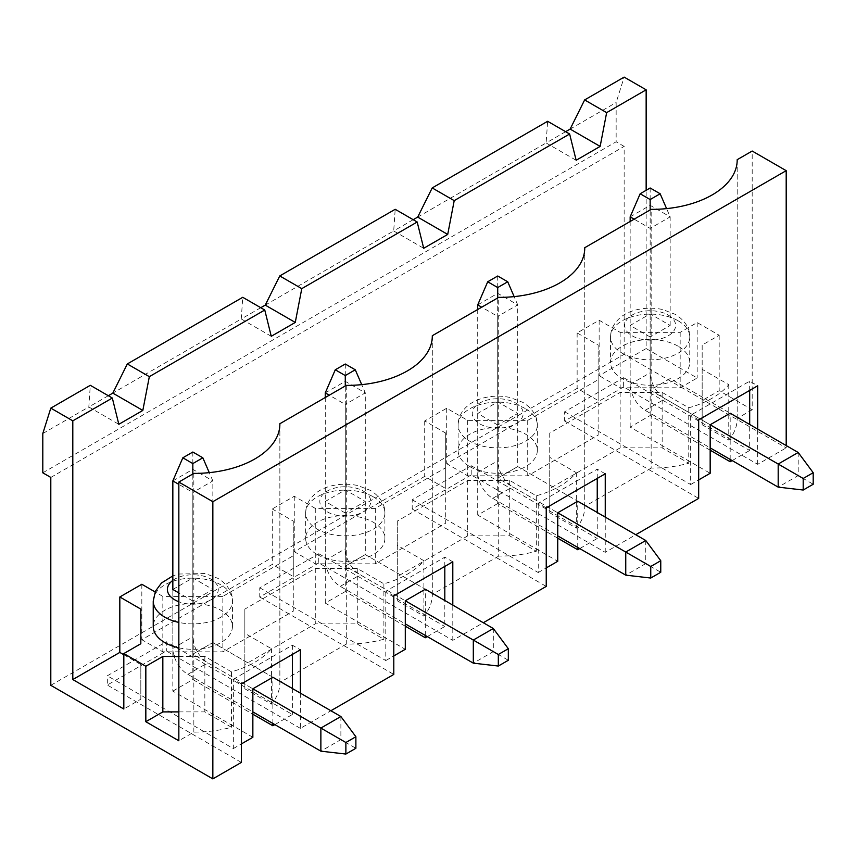 <?xml version="1.0" encoding="UTF-8"?>
<svg xmlns="http://www.w3.org/2000/svg" width="856" height="856" viewBox="0 0 856 856"><rect width="100%" height="100%" fill="white"/><g stroke="black" fill="none" stroke-linecap="round" stroke-linejoin="round"><path stroke-width="0.64" stroke-dasharray="4.28 3.21" d="M272.861 723.448L272.861 677.246L212.844 642.599L192.835 654.145L252.852 688.802L192.835 654.145L192.835 492.446L178.84 484.368M172.837 480.901L192.835 469.345L212.844 480.901L192.835 492.446L192.835 473.967M252.852 737.305L172.837 691.113L172.837 589.463L172.837 648.377A21.218 12.252 -120 0 0 187.839 674.357L252.852 711.903M192.835 452.022L192.835 636.821A21.218 12.252 -120 0 0 207.848 662.812L355.882 748.283M172.837 589.463L192.835 577.918L212.844 589.463L192.835 601.019L192.835 654.145L212.844 642.599L212.844 480.901L209.271 472.64M340.881 716.515L340.881 739.616L320.872 751.172M650.153 336.986L630.155 325.44L650.153 313.885L670.162 325.44L650.153 336.986L650.153 390.122L670.162 378.566L730.179 413.213L670.162 378.566L650.153 390.122L710.17 424.769L650.153 390.122L650.153 228.413L634.157 219.179M630.155 216.868L650.153 205.312L670.162 216.868L650.153 228.413L650.153 209.934M630.155 221.49L630.155 384.344A21.218 12.252 -120 0 0 645.157 410.334L710.17 447.87M650.153 187.988L650.153 372.788A21.218 12.252 -120 0 0 665.166 398.778L813.2 484.25M670.162 325.44L670.162 216.868L666.589 208.618M798.199 452.482L798.199 475.583L778.19 487.139M577.736 547.423L577.736 501.231L517.72 466.574L497.721 478.13L557.738 512.776L497.721 478.13L497.721 316.431L481.714 307.186M477.712 304.875L497.721 293.33L517.72 304.875L497.721 316.431L497.721 297.942M477.712 309.498L477.712 472.351A21.218 12.252 -120 0 0 492.714 498.342L557.738 535.877M497.721 276.007L497.721 460.806A21.218 12.252 -120 0 0 512.723 486.786L660.757 572.257M497.721 424.993L477.712 413.448L497.721 401.903L517.72 413.448L497.721 424.993L497.721 478.13L517.72 466.574L517.72 304.875L514.146 296.625M645.756 540.5L645.756 563.601L625.747 575.146M425.304 635.441L425.304 589.238L365.287 554.592L345.278 566.137L405.295 600.784L345.278 566.137L345.278 404.439L329.271 395.194M325.269 392.883L345.278 381.337L365.287 392.883L345.278 404.439L345.278 385.96M325.269 397.505L325.269 560.359A21.218 12.252 -120 0 0 340.281 586.349L405.295 623.885M345.278 364.014L345.278 548.814A21.218 12.252 -120 0 0 360.28 574.804L508.325 660.265M345.278 513.012L325.269 501.456L345.278 489.91L365.287 501.456L345.278 513.012L345.278 566.137L365.287 554.592L365.287 392.883L361.714 384.633M493.313 628.507L493.313 651.609L473.315 663.154M260.759 307.711L241.253 318.967L242.751 297.31M271.256 336.29L241.253 318.967L112.821 393.118M265.253 305.111L393.696 230.96L395.194 209.303M42.8 472.812L616.149 141.796L616.149 102.527L624.152 77.115M42.8 433.543L88.81 406.975L90.308 385.318M108.316 395.718L88.81 406.975L118.824 424.298M413.191 219.692L393.696 230.96L423.699 248.283M417.696 217.092L546.128 142.952L547.626 121.295M565.634 131.685L546.128 142.952L576.142 160.275M570.139 129.085L616.149 102.527M141.829 584.274L141.829 639.71L272.262 564.404L293.266 576.537L293.266 611.184L222.849 651.844L162.833 651.844L141.829 639.71M178.84 656.456L204.841 656.456L231.441 671.81A85.386 49.295 0 0 0 271.448 648.709L244.848 633.354L244.848 609.108L315.276 568.448L357.284 568.448L383.884 583.803A85.386 49.295 0 0 0 423.891 560.701L397.291 545.347L397.291 521.09L467.708 480.441L509.716 480.441L536.316 495.795A85.386 49.295 0 0 0 576.334 472.694L549.734 457.339L549.734 433.083L620.151 392.423L662.159 392.423L688.759 407.788A85.386 49.295 0 0 0 728.766 384.686L702.166 369.332L702.166 345.075L719.179 335.252L697.169 322.552L680.167 332.363L620.151 332.363L599.147 320.24L577.137 332.941L598.141 345.075L598.141 379.722L527.724 420.382L467.708 420.382L446.704 408.248L424.704 420.959L445.709 433.083L445.709 467.729L375.281 508.389L315.276 508.389L294.261 496.266L272.262 508.967L272.262 564.404M294.261 496.266L294.261 551.703L424.704 476.396L445.709 488.519L445.709 523.177L375.281 563.826L315.276 563.826L294.261 551.703M424.704 420.959L424.704 476.396M446.704 408.248L446.704 463.695L577.137 388.389L598.141 400.512L598.141 435.158L527.724 475.818L467.708 475.818L446.704 463.695M577.137 332.941L577.137 388.389M599.147 320.24L599.147 375.677L646.152 348.542L646.152 190.299M646.152 348.542L697.169 377.988L680.167 387.811L620.151 387.811L599.147 375.677M697.169 322.552L697.169 377.988M719.179 335.252L719.179 390.7L752.189 409.757L752.189 151.031M786.193 445.559L786.193 447.87L624.152 354.309L624.152 146.408L616.149 141.796M318.774 562.959L259.753 597.039L259.753 587.794L318.774 553.725L318.774 562.959L452.803 640.342L483.319 622.729M259.753 597.039L393.792 674.421M300.37 693.125L300.37 728.36L330.876 710.748M300.37 728.36L166.332 650.977L107.321 685.046L107.321 675.801L166.332 641.733L166.332 650.977M241.349 762.428L107.321 685.046M50.804 685.335L624.152 354.309M623.65 386.944L564.639 421.013L564.639 411.779L623.65 377.699L623.65 386.944L757.688 464.327L786.193 447.87M564.639 421.013L698.667 498.395M471.207 474.952L412.196 509.02L412.196 499.786L471.207 465.718L471.207 474.952L605.245 552.334L635.751 534.722M412.196 509.02L546.235 586.413M244.848 609.108L244.848 664.545L315.276 623.885L357.284 623.885L383.884 639.239A85.386 49.295 180 0 1 346.284 644.097L346.284 385.382M315.276 568.448L315.276 623.885M383.884 583.803L383.884 639.239M423.891 560.701L423.891 616.149L397.291 600.784L397.291 576.537L467.708 535.877L509.716 535.877L536.316 551.232A85.386 49.295 180 0 1 498.716 556.09L498.716 297.364M498.716 556.09L432.301 594.438A85.386 49.295 180 0 1 432.301 594.802A85.386 49.295 180 0 1 423.891 616.149M432.301 594.438L432.301 336.451M346.284 644.097L279.859 682.446A85.386 49.295 180 0 1 279.869 682.81A85.386 49.295 180 0 1 271.448 704.156L244.848 688.802L244.848 664.545M178.84 711.903L204.841 711.903L231.441 727.258A85.386 49.295 180 0 1 193.841 732.115L178.84 740.772M536.316 495.795L536.316 551.232M576.334 472.694L576.334 528.131L549.734 512.776L549.734 488.519L620.151 447.87L662.159 447.87L688.759 463.224A85.386 49.295 180 0 1 651.159 468.082L651.159 209.356M651.159 468.082L584.744 506.42A85.386 49.295 180 0 1 584.744 506.795A85.386 49.295 180 0 1 576.334 528.131M584.744 506.42L584.744 248.443M452.803 640.342L452.803 605.117M605.245 552.334L605.245 517.11M757.688 464.327L757.688 429.102M272.262 508.967L293.266 521.09L293.266 555.747L222.849 596.397L222.849 651.844M293.266 555.747L293.266 611.184M222.849 596.397L162.833 596.397L162.833 651.844M244.848 633.354L244.848 688.802M271.448 648.709L271.448 704.156M231.441 671.81L231.441 727.258M204.841 656.456L204.841 711.903M193.841 732.115L193.841 473.389M123.82 654.722L140.823 664.545L140.823 699.192L123.82 709.014M279.859 682.446L279.859 424.458M192.835 601.019L178.84 592.93M564.639 411.779L690.664 484.539L690.664 415.235L749.685 381.166L757.688 385.789M698.667 419.857L690.664 415.235M623.65 377.699L749.685 450.47L749.685 424.48M749.685 390.411L749.685 381.166M710.17 450.181L650.153 415.524L630.155 427.08L710.17 473.282M690.664 484.539L698.667 479.916M732.18 460.571L749.685 450.47M730.179 459.415L730.179 413.213M630.155 427.08L630.155 325.44M650.153 415.524L650.153 313.885M688.759 407.788L688.759 463.224M728.766 384.686L728.766 440.123L702.166 424.769L702.166 400.512L719.179 390.7M752.189 409.757L737.177 418.413A85.386 49.295 180 0 1 737.187 418.787A85.386 49.295 180 0 1 728.766 440.123M737.177 418.413L737.177 160.436M678.166 346.231A39.611 22.866 0 0 0 635.002 341.266A39.611 22.866 0 0 0 610.553 362.398A39.611 22.866 0 0 0 622.152 378.566A39.611 22.866 0 0 0 665.315 383.52A39.611 22.866 0 0 0 689.765 362.398A39.611 22.866 0 0 0 678.166 346.231M317.276 554.592A39.611 22.866 0 0 0 360.44 559.546A39.611 22.866 0 0 0 384.89 538.413A39.611 22.866 0 0 0 373.291 522.246A39.611 22.866 0 0 0 330.116 517.292A39.611 22.866 0 0 0 305.667 538.413A39.611 22.866 0 0 0 317.276 554.592M469.709 466.574A39.611 22.866 0 0 0 512.872 471.538A39.611 22.866 0 0 0 537.322 450.406A39.611 22.866 0 0 0 525.723 434.238A39.611 22.866 0 0 0 482.559 429.284A39.611 22.866 0 0 0 458.11 450.406A39.611 22.866 0 0 0 469.709 466.574M162.833 596.397L155.107 591.935M178.84 647.821A39.611 22.866 0 0 0 232.447 626.432A39.611 22.866 0 0 0 220.848 610.253A39.611 22.866 0 0 0 177.684 605.299A39.611 22.866 0 0 0 153.235 626.432M662.159 392.423L662.159 447.87M620.151 392.423L620.151 447.87M549.734 433.083L549.734 488.519M527.724 420.382L527.724 475.818M598.141 379.722L598.141 435.158M598.141 345.075L598.141 400.512M620.151 332.363L620.151 387.811M680.167 332.363L680.167 387.811M702.166 345.075L702.166 400.512M702.166 369.332L702.166 424.769M50.804 477.434L624.152 146.408M272.861 677.246L212.844 642.599L212.844 589.463M241.349 683.89L233.346 679.268L233.346 748.572L107.321 675.801M233.346 679.268L292.367 645.199L300.37 649.822M140.823 699.192L140.823 664.545M293.266 521.09L293.266 576.537M315.276 508.389L315.276 563.826M172.837 691.113L192.835 679.557L192.835 577.918M192.835 679.557L252.852 714.204M274.862 724.604L292.367 714.493L166.332 641.733M233.346 748.572L241.349 743.95M292.367 645.199L292.367 654.433M292.367 688.513L292.367 714.493M549.734 457.339L549.734 512.776M467.708 420.382L467.708 475.818M445.709 433.083L445.709 488.519M445.709 467.729L445.709 523.177M375.281 508.389L375.281 563.826M467.708 480.441L467.708 535.877M397.291 521.09L397.291 576.537M509.716 480.441L509.716 535.877M557.738 538.189L497.721 503.542L497.721 401.903M517.72 413.448L517.72 466.574L577.736 501.231M497.721 503.542L477.712 515.087L557.738 561.29M477.712 515.087L477.712 413.448M546.235 507.865L538.231 503.253L597.242 469.174L605.245 473.796M412.196 499.786L538.231 572.546L538.231 503.253M538.231 572.546L546.235 567.924M579.737 548.578L597.242 538.478L597.242 512.487M597.242 478.418L597.242 469.174M471.207 465.718L597.242 538.478M397.291 545.347L397.291 600.784M357.284 568.448L357.284 623.885M405.295 626.196L345.278 591.55L345.278 489.91M365.287 501.456L365.287 554.592L425.304 589.238M345.278 591.55L325.269 603.095L405.295 649.297M325.269 603.095L325.269 501.456M393.792 595.883L385.789 591.261L444.81 557.181L452.803 561.803M259.753 587.794L385.789 660.554L385.789 591.261M385.789 660.554L393.792 655.942M427.305 636.597L444.81 626.485L444.81 600.495M444.81 566.426L444.81 557.181M318.774 553.725L444.81 626.485M172.837 648.377L192.835 636.821M187.839 674.357L207.848 662.812M630.155 384.344L650.153 372.788M645.157 410.334L665.166 398.778M477.712 472.351L497.721 460.806M492.714 498.342L512.723 486.786M325.269 560.359L345.278 548.814M340.281 586.349L360.28 574.804M363.286 491.066A25.466 14.702 180 0 1 351.87 515.654A25.466 14.702 180 0 1 320.679 497.657A25.466 14.702 180 0 1 363.286 491.066M373.291 496.833A39.611 22.866 180 0 1 384.89 513.012A39.611 22.866 180 0 1 345.278 535.877A39.611 22.866 180 0 1 305.667 513.012A39.611 22.866 180 0 1 330.116 491.879A39.611 22.866 180 0 1 373.291 496.833M668.162 315.04A25.466 14.702 180 0 1 656.745 339.639A25.466 14.702 180 0 1 625.565 321.631A25.466 14.702 180 0 1 668.162 315.04M515.719 403.048A25.466 14.702 180 0 1 504.312 427.647A25.466 14.702 180 0 1 473.122 409.639A25.466 14.702 180 0 1 515.719 403.048M172.837 580.379A25.466 14.702 180 0 1 210.844 579.073A25.466 14.702 180 0 1 212.577 598.751A25.466 14.702 180 0 1 178.84 601.747M678.166 320.818A39.611 22.866 180 0 1 689.765 336.986A39.611 22.866 180 0 1 650.153 359.852A39.611 22.866 180 0 1 610.553 336.986A39.611 22.866 180 0 1 635.002 315.864A39.611 22.866 180 0 1 678.166 320.818M153.235 601.019A39.611 22.866 180 0 1 177.684 579.887A39.611 22.866 180 0 1 220.848 584.851A39.611 22.866 180 0 1 232.447 601.019A39.611 22.866 180 0 1 178.84 622.408M525.723 408.826A39.611 22.866 180 0 1 537.322 424.993A39.611 22.866 180 0 1 497.721 447.87A39.611 22.866 180 0 1 458.11 424.993A39.611 22.866 180 0 1 482.559 403.872A39.611 22.866 180 0 1 525.723 408.826M384.89 538.413L384.89 513.012C385.211 507.683 382.6 497.85 370.359 490.36L357.69 485.523C338.741 481.554 321.396 487.257 313.917 494.982C308.513 500.15 305.763 506.153 305.667 513.012L305.667 538.413M432.301 336.087L432.301 594.802M584.744 248.069L584.744 506.795M279.869 424.095L279.869 682.81M689.765 362.398L689.765 336.986C690.086 331.657 687.475 321.824 675.234 314.345L662.565 309.508C643.626 305.539 626.282 311.231 618.792 318.967C613.399 324.124 610.649 330.138 610.553 336.986L610.553 362.398M737.187 160.061L737.187 418.787M232.447 626.432L232.447 601.019C232.768 595.69 230.157 585.857 217.916 578.367L205.247 573.531L178.38 574.044L172.837 575.906M537.322 450.406L537.322 424.993C537.654 419.665 535.032 409.842 522.791 402.352L510.133 397.516C501.081 395.547 492.125 395.707 483.255 398.019C476.514 399.838 470.875 402.823 466.349 406.975C460.956 412.143 458.206 418.145 458.11 424.993L458.11 450.406"/><path stroke-width="1.28" d="M192.835 463.578L202.84 457.8L192.835 452.022L182.842 457.8L192.835 463.578L192.835 473.967M178.84 484.368L172.837 480.901L182.842 457.8M252.852 711.903L320.872 751.172L320.872 728.071L252.852 688.802L252.852 737.305L241.349 743.95M172.837 480.901L172.837 589.463L178.84 592.93M209.271 472.64L202.84 457.8M355.882 736.727L345.877 742.505L345.877 754.05L355.882 748.283L355.882 736.727L340.881 716.515L272.861 677.246L252.852 688.802M345.877 742.505L320.872 728.071L340.881 716.515M345.877 754.05L320.872 751.172M650.153 199.544L660.158 193.766L650.153 187.988L640.16 193.766L650.153 199.544L650.153 209.934M634.157 219.179L630.155 216.868L640.16 193.766M710.17 447.87L778.19 487.139L778.19 464.038L710.17 424.769L710.17 473.282L698.667 479.916M630.155 216.868L630.155 221.49M666.589 208.618L660.158 193.766M813.2 472.705L803.196 478.472L803.196 490.028L813.2 484.25L813.2 472.705L798.199 452.482L730.179 413.213L710.17 424.769M803.196 478.472L778.19 464.038L798.199 452.482M803.196 490.028L778.19 487.139M497.721 287.552L507.726 281.774L497.721 276.007L487.717 281.774L497.721 287.552L497.721 297.942M481.714 307.186L477.712 304.875L487.717 281.774M557.738 535.877L625.747 575.146L625.747 552.045L557.738 512.776L557.738 561.29L546.235 567.924M477.712 304.875L477.712 309.498M514.146 296.625L507.726 281.774M660.757 560.712L650.753 566.479L650.753 578.035L660.757 572.257L660.757 560.712L645.756 540.5L577.736 501.231L557.738 512.776M650.753 566.479L625.747 552.045L645.756 540.5M650.753 578.035L625.747 575.146M345.278 375.559L355.283 369.792L345.278 364.014L335.274 369.792L345.278 375.559L345.278 385.96M329.271 395.194L325.269 392.883L335.274 369.792M405.295 623.885L473.315 663.154L473.315 640.053L405.295 600.784L405.295 649.297L393.792 655.942M325.269 392.883L325.269 397.505M361.714 384.633L355.283 369.792M508.325 648.72L498.32 654.498L498.32 666.043L508.325 660.265L508.325 648.72L493.313 628.507L425.304 589.238L405.295 600.784M498.32 654.498L473.315 640.053L493.313 628.507M498.32 666.043L473.315 663.154M155.107 591.935L141.829 584.274L119.819 596.974L140.823 609.108L140.823 643.755L123.82 653.567L123.82 709.014L72.803 679.557L72.803 420.842L112.318 398.029L118.824 424.298L142.824 410.441L149.329 376.661L264.761 310.011L271.256 336.29L295.267 322.434L301.772 288.643L279.762 275.942L395.194 209.303L417.193 222.004L423.699 248.283L447.709 234.426L454.204 200.636L432.205 187.935L417.696 217.092L413.191 219.692M301.772 288.643L417.193 222.004M279.762 275.942L265.253 305.111L260.759 307.711M295.267 322.434L265.253 305.111M212.844 501.691L786.193 170.665L752.189 151.031L737.177 159.698A85.386 49.295 180 0 1 737.187 160.061A85.386 49.295 180 0 1 651.159 209.356L584.744 247.705A85.386 49.295 180 0 1 584.744 248.069A85.386 49.295 180 0 1 498.716 297.364L432.301 335.713A85.386 49.295 180 0 1 432.301 336.087A85.386 49.295 180 0 1 346.284 385.382L279.859 423.72A85.386 49.295 180 0 1 279.869 424.095A85.386 49.295 180 0 1 193.841 473.389L178.84 482.056L212.844 501.691L212.844 778.885L50.804 685.335L50.804 477.434L42.8 472.812L42.8 433.543L50.804 408.13L72.803 420.842M149.329 376.661L127.319 363.95L112.821 393.118L108.316 395.718M454.204 200.636L569.636 133.996L576.142 160.275L600.142 146.408L606.647 112.628L584.637 99.927L570.139 129.085L565.634 131.685M264.761 310.011L242.751 297.31L127.319 363.95M432.205 187.935L547.626 121.295L569.636 133.996M606.647 112.628L646.152 89.816L624.152 77.115L584.637 99.927M72.803 679.557L119.819 652.411L123.82 654.722M119.819 596.974L119.819 652.411M646.152 190.299L646.152 89.816M786.193 170.665L786.193 445.559M600.142 146.408L570.139 129.085M447.709 234.426L417.696 217.092M330.876 710.748L393.792 674.421L393.792 595.883L452.803 561.803L452.803 605.117M212.844 778.885L241.349 762.428L241.349 683.89L300.37 649.822L300.37 693.125M635.751 534.722L698.667 498.395L698.667 419.857L757.688 385.789L757.688 429.102M483.319 622.729L546.235 586.413L546.235 507.865L605.245 473.796L605.245 517.11M432.301 336.451L432.301 335.713M123.82 653.567L145.83 666.278L145.83 721.715L178.84 740.772L178.84 482.056M112.318 398.029L90.308 385.318L50.804 408.13M145.83 721.715L162.833 711.903L178.84 711.903M584.744 248.443L584.744 247.705M279.859 424.458L279.859 423.72M749.685 424.48L749.685 390.411M710.17 450.181L730.179 461.726L732.18 460.571M730.179 461.726L730.179 459.415M737.177 160.436L737.177 159.698M145.83 666.278L162.833 656.456L178.84 656.456M178.84 622.408A39.611 22.866 180 0 1 153.235 601.019L153.235 626.432A39.611 22.866 0 0 0 164.834 642.599A39.611 22.866 0 0 0 178.84 647.821M140.823 609.108L140.823 643.755M162.833 656.456L162.833 711.903M252.852 714.204L272.861 725.76L272.861 723.448M272.861 725.76L274.862 724.604M292.367 654.433L292.367 688.513M142.824 410.441L112.821 393.118M577.736 547.423L577.736 549.734L557.738 538.189M577.736 549.734L579.737 548.578M597.242 512.487L597.242 478.418M425.304 635.441L425.304 637.752L405.295 626.196M425.304 637.752L427.305 636.597M444.81 600.495L444.81 566.426M178.84 601.747A25.466 14.702 180 0 1 172.837 580.379M172.837 575.906L161.474 583L155.46 591.164L153.235 601.019"/></g></svg>
